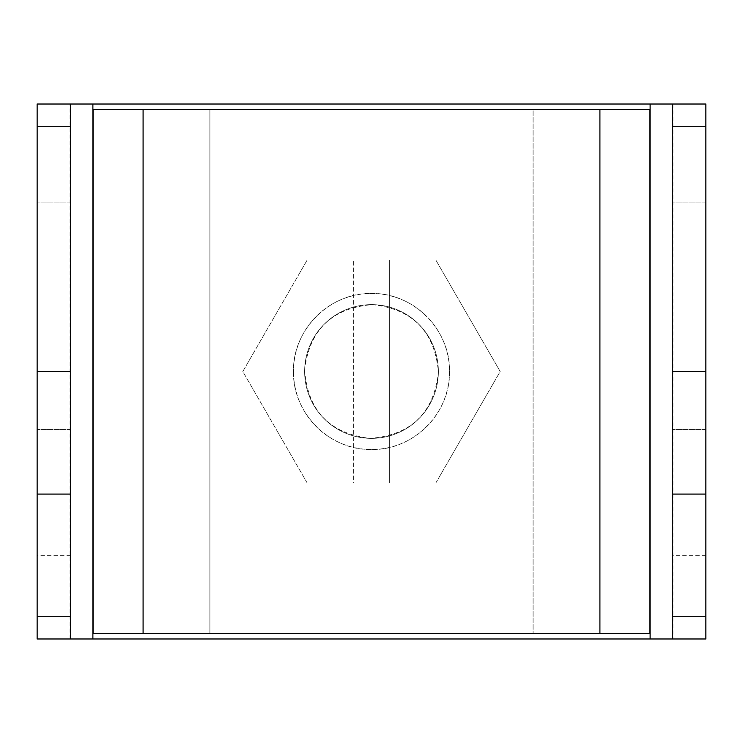 <?xml version="1.0" encoding="UTF-8"?>
<svg xmlns="http://www.w3.org/2000/svg" width="743" height="743" viewBox="0 0 743 743"><rect width="100%" height="100%" fill="white"/><g stroke="black" fill="none" stroke-linecap="round" stroke-linejoin="round"><path stroke-width="0.56" stroke-dasharray="3.71 2.79" d="M304.649 369.81A66.87 66.87 0 0 1 373.19 304.649A66.87 66.87 0 0 1 438.351 373.19L438.37 371.5C434.534 331.267 412.523 308.977 372.345 304.639C332.065 307.964 309.497 329.688 304.649 369.81A66.87 66.87 0 0 0 369.81 438.351A66.87 66.87 0 0 0 438.351 373.19A66.87 66.87 0 0 0 373.19 304.649A66.87 66.87 0 0 0 304.649 369.81C307.583 410.526 329.298 433.373 369.81 438.351C410.526 435.417 433.373 413.702 438.351 373.19A66.87 66.87 0 0 1 369.81 438.351A66.87 66.87 0 0 1 304.649 369.81A66.87 66.87 0 0 1 373.19 304.649A66.87 66.87 0 0 1 438.351 373.19A66.87 66.87 0 0 1 370.655 438.361A66.87 66.87 0 0 1 304.649 369.81M389.332 482.95L353.668 482.95L353.668 260.05L389.332 260.05L389.332 482.95L389.332 260.05L435.844 260.05L307.156 260.05L242.812 371.5L307.156 482.95L353.668 482.95L353.668 260.05L307.156 260.05L242.812 371.5L307.156 482.95L435.844 482.95L500.188 371.5L435.844 260.05L500.188 371.5L435.844 482.95L389.332 482.95M93.098 109.593L209.897 109.593L209.897 633.408L209.897 109.593L533.102 109.593L533.102 633.408L533.102 109.593L649.902 109.593M93.098 633.408L649.902 633.408M705.85 126.31L705.85 202.096L705.85 126.31L672.415 126.31L672.415 202.096L672.415 126.31M705.85 616.69L705.85 429.454L705.85 616.69L672.415 616.69L672.415 429.454L672.415 616.69M68.997 104.02L705.85 104.02L705.85 638.98L37.15 638.98L37.15 104.02L68.997 104.02L68.997 638.98M705.85 555.392L672.415 555.392M672.415 104.02L672.415 638.98M70.585 126.31L70.585 202.096L70.585 126.31L37.15 126.31L37.15 202.096L37.15 126.31M70.585 202.096L37.15 202.096L70.585 202.096M70.585 104.02L70.585 638.98M70.585 616.69L70.585 429.454L70.585 616.69L37.15 616.69L37.15 429.454L37.15 616.69M70.585 555.392L37.15 555.392M70.585 429.454L37.15 429.454L70.585 429.454M293.485 371.5C292.491 413.284 329.706 450.509 371.5 449.515C413.294 450.509 450.509 413.284 449.515 371.5C450.509 329.716 413.294 292.501 371.509 293.485C329.716 292.482 292.491 329.706 293.485 371.5A78.015 78.015 0 0 1 371.5 293.485A78.015 78.015 0 0 1 449.515 371.5A78.015 78.015 0 0 1 371.5 449.515A78.015 78.015 0 0 1 293.485 371.5M705.85 202.096L672.415 202.096L705.85 202.096M705.85 429.454L672.415 429.454L705.85 429.454M674.003 104.02L674.003 638.98"/><path stroke-width="1.11" d="M143.093 109.593L93.098 109.593L93.098 633.408L143.093 633.408L143.093 109.593L649.902 109.593L649.902 633.408L143.093 633.408M599.907 633.408L599.907 109.593M672.415 616.69L672.415 494.095L705.85 494.095L705.85 616.69L672.415 616.69L672.415 638.98L37.15 638.98L37.15 494.095L70.585 494.095L70.585 371.5L37.15 371.5L37.15 126.31L70.585 126.31L70.585 371.5M672.415 494.095L672.415 104.02L70.585 104.02L70.585 126.31M672.415 126.31L705.85 126.31L705.85 371.5L672.415 371.5M672.415 104.02L705.85 104.02L705.85 126.31M705.85 494.095L705.85 371.5M705.85 616.69L705.85 638.98L672.415 638.98M70.585 494.095L70.585 638.98M70.585 616.69L37.15 616.69M37.15 494.095L37.15 371.5M37.15 126.31L37.15 104.02L70.585 104.02M92.875 104.02L92.875 638.98M650.125 104.02L650.125 638.98"/></g></svg>
